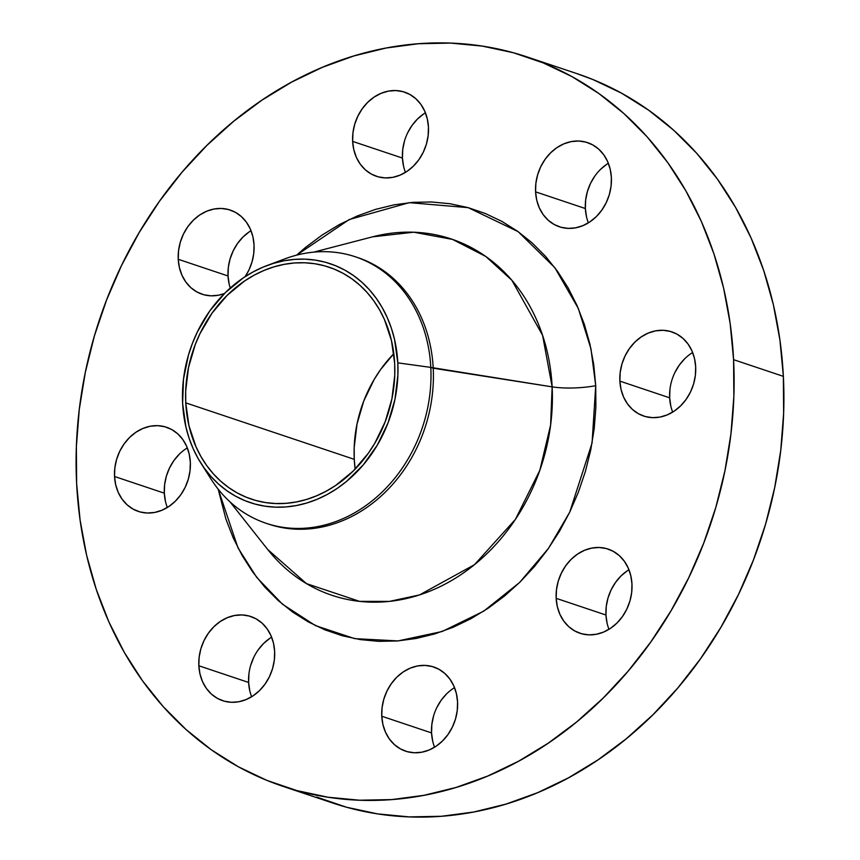 <?xml version="1.0" encoding="UTF-8"?>
<svg xmlns="http://www.w3.org/2000/svg" width="860" height="860" viewBox="0 0 860 860"><rect width="100%" height="100%" fill="white"/><g stroke="black" fill="none" stroke-linecap="round" stroke-linejoin="round"><path stroke-width="1.29" d="M403.587 166.346L402.437 158.068L352.643 141.395A44.376 37.173 108.5 0 1 404.651 92.16A44.376 37.173 108.5 0 1 428.452 127.086L427.291 118.809L424.722 111.133L420.852 104.34L415.799 98.696L409.79 94.417L403.028 91.665L395.804 90.558L388.365 91.128L381.012 93.353L374.025 97.148L367.671 102.361L362.2 108.811L357.825 116.229L354.696 124.345L352.944 132.838L352.643 141.395L353.804 149.661L356.363 157.348L360.243 164.142L365.296 169.785L371.305 174.053L378.056 176.805L385.291 177.912L392.73 177.353L400.083 175.128L407.07 171.333L413.423 166.109L418.895 159.67L423.27 152.242L426.399 144.125L428.14 135.633L428.452 127.086A44.376 37.173 108.5 0 1 376.443 176.311A44.376 37.173 108.5 0 1 352.643 141.395L402.437 158.068A44.376 37.173 -71.5 0 0 405.458 172.365M229.19 284.252L228.029 275.974L178.246 259.29L179.396 267.567L181.965 275.243L185.846 282.037L190.888 287.681L196.908 291.959L203.659 294.711L210.893 295.818L218.332 295.249L224.449 293.518A44.376 37.173 108.5 0 1 202.046 294.217A44.376 37.173 108.5 0 1 178.246 259.29A44.376 37.173 108.5 0 1 230.244 210.066A44.376 37.173 108.5 0 1 254.044 244.982A44.376 37.173 108.5 0 1 245.111 276.673L248.873 270.147L252.001 262.031L253.743 253.539L254.044 244.982L252.894 236.715L250.325 229.029L246.444 222.235L241.402 216.591L235.393 212.312L228.631 209.571L221.396 208.453L213.968 209.023L206.615 211.248L199.627 215.043L193.274 220.267L187.802 226.707L183.416 234.135L180.299 242.251L178.547 250.744L178.246 259.29L228.029 275.974A44.376 37.173 -71.5 0 0 230.254 288.036M165.475 501.455L164.325 493.178L114.541 476.494A44.376 37.173 108.5 0 1 166.539 427.269A44.376 37.173 108.5 0 1 190.339 462.185L189.178 453.919L186.62 446.233L182.739 439.438L177.697 433.795L171.677 429.516L164.926 426.775L157.692 425.657L150.253 426.227L142.9 428.452L135.912 432.247L129.57 437.471L124.098 443.91L119.712 451.339L116.584 459.455L114.842 467.947L114.541 476.494L115.692 484.771L118.261 492.447L122.141 499.241L127.183 504.885L133.192 509.163L139.954 511.915L147.189 513.022L154.617 512.452L161.97 510.227L168.958 506.433L175.311 501.219L180.783 494.769L185.169 487.351L188.286 479.235L190.038 470.742L190.339 462.185A44.376 37.173 108.5 0 1 138.342 511.421A44.376 37.173 108.5 0 1 114.541 476.494L164.325 493.178A44.376 37.173 -71.5 0 0 167.345 507.475M249.776 690.72L248.626 682.453L198.843 665.769A44.376 37.173 108.5 0 1 250.84 616.534A44.376 37.173 108.5 0 1 274.641 651.461L273.48 643.183L270.921 635.508L267.041 628.714L261.999 623.07L255.979 618.791L249.228 616.05L241.993 614.932L234.554 615.502L227.201 617.727L220.214 621.522L213.871 626.736L208.4 633.186L204.013 640.603L200.885 648.72L199.144 657.223L198.843 665.769L199.993 674.036L202.562 681.722L206.443 688.516L211.485 694.16L217.494 698.438L224.256 701.179L231.49 702.297L238.919 701.728L246.272 699.503L253.259 695.708L259.613 690.483L265.084 684.044L269.47 676.616L272.588 668.5L274.34 660.007L274.641 651.461A44.376 37.173 108.5 0 1 222.643 700.685A44.376 37.173 108.5 0 1 198.843 665.769L248.626 682.453A44.376 37.173 -71.5 0 0 251.647 696.74M432.709 741.191L431.548 732.913L381.765 716.229A44.376 37.173 108.5 0 1 433.762 667.005A44.376 37.173 108.5 0 1 457.563 701.932L456.413 693.654L453.844 685.968L449.963 679.185L444.921 673.541L438.912 669.263L432.15 666.511L424.915 665.404L417.487 665.962L410.134 668.188L403.146 671.982L396.793 677.207L391.321 683.657L386.946 691.074L383.818 699.191L382.066 707.683L381.765 716.229L382.926 724.507L385.484 732.183L389.365 738.976L394.417 744.62L400.427 748.899L407.178 751.651L414.412 752.758L421.851 752.188L429.204 749.974L436.192 746.179L442.535 740.954L448.006 734.505L452.392 727.087L455.52 718.971L457.262 710.478L457.563 701.932A44.376 37.173 108.5 0 1 405.565 751.156A44.376 37.173 108.5 0 1 381.765 716.229L431.548 732.913A44.376 37.173 -71.5 0 0 434.579 747.211M607.106 623.285L605.956 615.018L556.162 598.334A44.376 37.173 108.5 0 1 608.17 549.099A44.376 37.173 108.5 0 1 631.971 584.026L630.81 575.749L628.251 568.073L624.371 561.279L619.318 555.635L613.309 551.357L606.558 548.615L599.323 547.497L591.884 548.067L584.531 550.292L577.544 554.087L571.191 559.301L565.719 565.751L561.343 573.168L558.215 581.285L556.474 589.788L556.162 598.334L557.323 606.601L559.892 614.287L563.773 621.081L568.815 626.725L574.824 631.004L581.586 633.745L588.821 634.863L596.249 634.293L603.602 632.068L610.589 628.273L616.942 623.048L622.414 616.609L626.789 609.181L629.918 601.065L631.67 592.572L631.971 584.026A44.376 37.173 108.5 0 1 579.962 633.25A44.376 37.173 108.5 0 1 556.162 598.334L605.956 615.018A44.376 37.173 -71.5 0 0 608.977 629.305M586.52 216.817L585.359 208.539L535.576 191.855A44.376 37.173 108.5 0 1 587.573 142.631A44.376 37.173 108.5 0 1 611.374 177.547L610.224 169.28L607.654 161.594L603.774 154.8L598.732 149.156L592.712 144.878L585.961 142.136L578.726 141.018L571.287 141.588L563.945 143.814L556.957 147.608L550.604 152.833L545.133 159.272L540.746 166.7L537.629 174.816L535.877 183.309L535.576 191.855L536.726 200.133L539.295 207.808L543.176 214.602L548.218 220.246L554.238 224.525L560.989 227.276L568.224 228.384L575.663 227.814L583.015 225.589L590.003 221.794L596.346 216.58L601.817 210.13L606.203 202.713L609.332 194.596L611.073 186.104L611.374 177.547A44.376 37.173 108.5 0 1 559.376 226.782A44.376 37.173 108.5 0 1 535.576 191.855L585.359 208.539A44.376 37.173 -71.5 0 0 588.39 222.837M670.821 406.081L669.661 397.815L619.877 381.13A44.376 37.173 108.5 0 1 671.875 331.895A44.376 37.173 108.5 0 1 695.675 366.822L694.525 358.545L691.956 350.869L688.075 344.075L683.034 338.431L677.013 334.153L670.262 331.401L663.028 330.294L655.589 330.863L648.236 333.089L641.259 336.883L634.906 342.097L629.434 348.547L625.048 355.965L621.93 364.081L620.178 372.584L619.877 381.13L621.028 389.397L623.597 397.083L627.478 403.877L632.519 409.521L638.539 413.8L645.29 416.541L652.525 417.659L659.964 417.089L667.317 414.864L674.294 411.069L680.647 405.845L686.119 399.406L690.505 391.977L693.633 383.861L695.375 375.368L695.675 366.822A44.376 37.173 108.5 0 1 643.678 416.046A44.376 37.173 108.5 0 1 619.877 381.13L669.661 397.815A44.376 37.173 -71.5 0 0 672.692 412.101M275.866 262.666A140.524 117.723 108.5 0 1 355.438 256.807A140.524 117.723 108.5 0 1 430.806 367.403L397.804 362.856A125.969 105.522 108.5 0 1 324.682 495.801A125.969 105.522 108.5 0 1 200.875 463.099A125.969 105.522 108.5 0 1 182.632 403.458A125.969 105.522 108.5 0 1 267.084 265.525A125.969 105.522 108.5 0 1 397.804 362.856L430.806 367.403L552.141 386.871A187.878 157.391 -71.5 0 1 450.382 581.209A187.878 157.391 -71.5 0 1 267.739 549.529L306.44 583.607L359.566 601.366L389.397 601.398L419.497 594.937L474.473 564.676L515.366 519.451L539.811 470.356L550.604 425.066L552.141 386.871A36.98 8.568 177.1 0 0 595.722 385.688L592.067 443.061L569.696 512.227L548.497 548.357L519.677 582.413L483.664 611.202L442.147 631.498L397.997 640.926L354.696 638.636L315.448 625.607L282.467 604.204L256.699 577.361L238.005 547.885L218.193 489.179L225.89 519.021L233.21 537.865L242.176 555.592L252.722 572.029L264.729 587.025L278.092 600.42L292.679 612.094L308.342 621.93L324.94 629.842L342.312 635.755L360.286 639.593L378.69 641.345L397.352 640.969L416.089 638.486L434.719 633.917L453.069 627.305L470.947 618.705L488.2 608.213L504.648 595.926L520.139 581.962L534.522 566.45L547.659 549.54L559.419 531.405L569.696 512.216L578.393 492.146L585.413 471.398L590.702 450.178L594.206 428.678L595.883 407.113L595.722 385.688L593.722 364.608L589.917 344.075L584.327 324.295L577.006 305.45L568.041 287.724L557.495 271.287L545.487 256.291L532.125 242.896L517.537 231.222L501.875 221.385L485.276 213.474L467.904 207.572L449.93 203.723L431.526 201.982L412.864 202.347L394.127 204.83L375.498 209.399L357.147 216.01L339.259 224.611L322.016 235.102L305.569 247.39L296.614 255.151L349.203 219.558L409.263 202.659L468.184 207.647L518.086 231.609L554.808 267.643L578.328 308.471L590.96 348.784L595.722 385.688A36.98 8.568 -2.9 0 1 552.141 386.871A187.878 157.391 -71.5 0 0 372.52 236.844L313.739 252.13M356.642 257.226A140.524 117.723 108.5 0 1 433.214 368.209L430.806 367.403A140.524 117.723 -71.5 0 0 284.983 258.828L267.084 265.525M372.52 236.844L413.724 232.211L452.553 239.413L485.825 256.495L511.872 280.263L542.585 335.325L552.141 386.871L433.214 368.209A140.524 117.723 -71.5 0 0 357.846 257.624L355.438 256.807M316.749 797.091L346.677 807.271L377.658 813.893L409.371 816.903L441.535 816.269L473.817 811.99L505.927 804.111L537.543 792.716L568.353 777.902L598.076 759.821L626.424 738.643L653.116 714.574L677.906 687.85L700.545 658.717L720.809 627.467L738.525 594.389L753.5 559.806L765.604 524.062L774.709 487.491L780.74 450.436L783.632 413.273L783.363 376.358A384.592 322.177 -71.5 0 0 577.092 73.681L527.298 56.996A384.592 322.177 108.5 0 1 733.58 359.673L783.363 376.358L779.923 340.022L773.355 304.644L763.723 270.556L751.113 238.08L735.655 207.54L717.487 179.213L696.793 153.381L673.767 130.301L648.644 110.188L621.64 93.224L593.034 79.593L576.727 73.562M282.908 786.32L332.702 803.004A384.592 322.177 -71.5 0 0 783.363 376.358L733.58 359.673A384.592 322.177 108.5 0 1 282.908 786.32A384.592 322.177 108.5 0 1 76.637 483.642A384.592 322.177 108.5 0 1 527.298 56.996M394.675 363.447A122.303 102.447 108.5 0 1 251.356 499.123A122.303 102.447 108.5 0 1 185.76 402.867L354.266 459.337A122.303 102.447 -71.5 0 0 355.126 469.119L354.266 459.337L185.76 402.867A122.303 102.447 108.5 0 1 329.079 267.202A122.303 102.447 108.5 0 1 394.675 363.447L391.493 340.646L384.42 319.479L379.496 309.761L373.724 300.753L367.145 292.54L359.824 285.197L351.826 278.801L343.248 273.416L334.153 269.072L324.629 265.837L314.781 263.73L304.687 262.773L294.464 262.977L284.198 264.342L273.985 266.847L263.934 270.47L254.141 275.178L244.681 280.93L227.18 295.313L212.097 313.083L200.025 333.54L195.263 344.537L188.512 367.532L185.674 391.128L185.76 402.867L188.942 425.678L196.016 446.845L200.939 456.552L206.712 465.561L213.291 473.774L220.611 481.116L228.609 487.512L237.188 492.909L246.282 497.241L255.807 500.477L265.654 502.584L275.748 503.541L285.971 503.337L296.238 501.982L306.45 499.477L316.502 495.854L326.295 491.146L335.755 485.395L353.256 471L368.338 453.241L374.777 443.298L385.173 421.787L391.923 398.793L394.762 375.186L394.675 363.447M393.815 353.664A122.303 102.447 -71.5 0 0 354.266 459.337L354.18 447.598L357.018 424.002L363.769 400.996L374.164 379.486L380.604 369.542L393.815 353.664M425.421 112.789A44.376 37.173 -71.5 0 0 402.437 158.068L402.738 149.522L404.479 141.029M407.608 132.913L411.994 125.495L417.465 119.045L423.808 113.821M251.023 230.695A44.376 37.173 -71.5 0 0 228.029 275.974L228.33 267.428L230.082 258.935L233.21 250.819L237.586 243.391L243.057 236.951L249.411 231.727M187.308 447.899A44.376 37.173 -71.5 0 0 164.325 493.178L164.625 484.631L166.367 476.139L169.495 468.023L173.881 460.594L179.353 454.155M271.609 637.163A44.376 37.173 -71.5 0 0 248.626 682.453L248.927 673.896M250.668 665.404L253.797 657.287M258.183 649.87L263.654 643.42L269.997 638.206M454.542 687.634A44.376 37.173 -71.5 0 0 431.548 732.913L431.86 724.367L433.601 715.875M436.729 707.758L441.105 700.33L446.577 693.891M628.939 569.728A44.376 37.173 -71.5 0 0 605.956 615.018L606.257 606.461L607.999 597.969L611.127 589.853L615.513 582.435L620.984 575.985L627.327 570.771M608.353 163.26A44.376 37.173 -71.5 0 0 585.359 208.539L585.66 199.993L587.412 191.5L590.53 183.384L594.916 175.956M600.387 169.517L606.741 164.292M692.655 352.525A44.376 37.173 -71.5 0 0 669.661 397.815L669.962 389.257M674.831 372.649L679.217 365.231L684.689 358.781M733.58 359.673L733.849 396.589L730.957 433.752L724.926 470.807L715.821 507.378L703.716 543.122L688.742 577.705L671.026 610.783L650.751 642.033L628.122 671.165L603.333 697.901L576.641 721.97L548.293 743.137L518.569 761.218L487.749 776.032L456.144 787.427L424.034 795.307L391.752 799.585L359.587 800.219L327.875 797.209L296.894 790.587L266.966 780.407L238.36 766.776L211.356 749.812L186.233 729.699L163.206 706.619L142.513 680.787L124.345 652.461L108.887 621.92L96.277 589.444L86.645 555.356L80.077 519.977L76.637 483.642L76.368 446.727L79.26 409.564L85.29 372.509L94.396 335.938L106.5 300.194L121.475 265.611L139.191 232.533L159.455 201.283L182.094 172.15L206.884 145.426L233.576 121.357L261.924 100.179L291.647 82.098L322.457 67.284L354.073 55.889L386.183 48.009L418.465 43.731L450.629 43.097L482.342 46.107L513.323 52.729L543.251 62.909L571.857 76.54L598.85 93.504L623.984 113.617L647.01 136.697L667.704 162.529L685.871 190.855L701.33 221.396L713.94 253.872L723.572 287.971L730.14 323.349L733.58 359.673M200.875 463.099L211.119 479.235A140.524 117.723 -71.5 0 0 349.224 515.71A140.524 117.723 -71.5 0 0 430.806 367.403A140.524 117.723 108.5 0 1 266.138 523.288L268.546 524.106A140.524 117.723 -71.5 0 0 433.214 368.209A140.524 117.723 108.5 0 1 267.342 523.686M266.138 523.288A140.524 117.723 108.5 0 1 206.163 470.678M397.804 362.856L397.89 374.949L394.976 399.255L388.021 422.948L377.314 445.104L363.264 464.884L346.397 481.525L337.12 488.458L327.38 494.382L317.286 499.23L306.934 502.96L296.421 505.54L285.842 506.948L275.308 507.153L264.923 506.164L254.775 503.992L244.971 500.66L235.597 496.198L226.76 490.641L218.526 484.051L210.99 476.494L204.207 468.034L198.262 458.756L193.188 448.748L189.06 438.116L185.91 426.947L182.632 403.458L183.492 379.195L188.447 355.083L192.414 343.377L197.316 332.046L209.754 310.976L225.288 292.679L243.315 277.866L253.055 271.943L263.149 267.084L273.501 263.353L284.015 260.774L294.593 259.376L305.128 259.161L315.512 260.15L325.66 262.322L335.464 265.654L344.838 270.126L353.675 275.673L361.91 282.263L369.456 289.82L376.228 298.28L382.184 307.558L387.247 317.566L391.375 328.208L394.525 339.367L397.804 362.856M267.739 549.529L230.039 501.907"/></g></svg>
